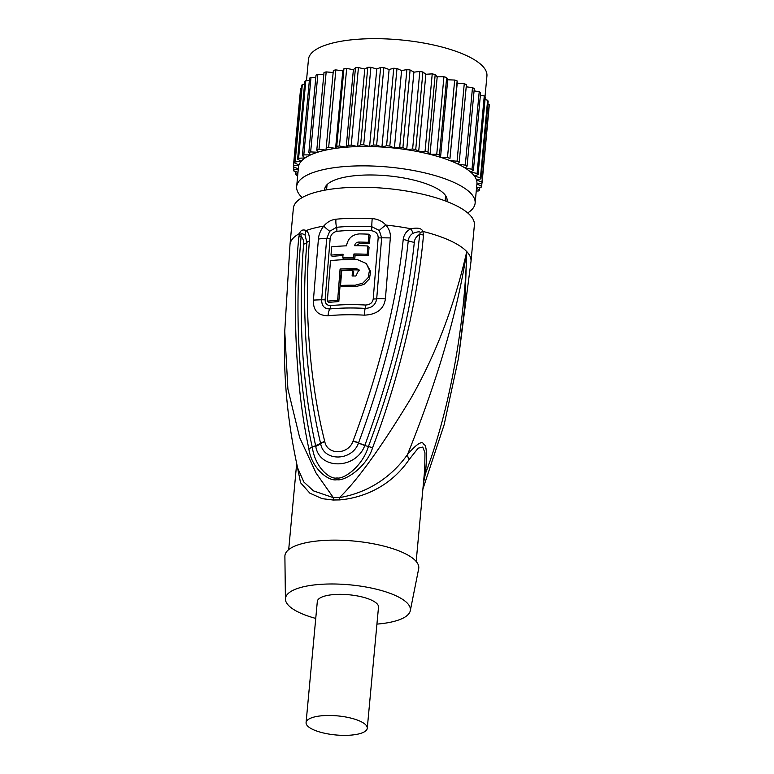 <?xml version="1.0" encoding="UTF-8"?>
<svg xmlns="http://www.w3.org/2000/svg" width="774" height="774" viewBox="0 0 774 774"><rect width="100%" height="100%" fill="white"/><g stroke="black" fill="none" stroke-linecap="round" stroke-linejoin="round"><path stroke-width="1.16" d="M306.485 80.69L308.458 59.404A89.62 27.932 5.3 0 1 370.553 38.7A89.62 27.932 5.3 0 1 486.933 75.958L485.008 96.711M311.003 77.361L303.814 154.887A94.738 29.528 -174.7 0 0 302.382 155.671L309.571 78.155A94.738 29.528 5.3 0 1 311.003 77.361L315.811 77.371M303.814 154.887L310.616 154.897A89.62 27.932 5.3 0 1 317.63 152.246A89.62 27.932 5.3 0 1 326.018 150.059A89.62 27.932 5.3 0 1 335.597 148.356A89.62 27.932 5.3 0 1 346.191 147.195A89.62 27.932 5.3 0 1 357.598 146.576A89.62 27.932 5.3 0 1 360.549 146.509A89.62 27.932 -174.7 0 1 369.585 146.518L376.783 68.992L380.644 67.473A94.738 29.528 5.3 0 1 383.846 67.609L389.119 69.505L393.763 68.228A94.738 29.528 5.3 0 1 396.994 68.509L401.58 70.569L406.901 69.573A94.738 29.528 5.3 0 1 410.104 69.989L413.906 72.166L419.818 71.46A94.738 29.528 5.3 0 1 422.923 72.011L425.855 74.256L432.24 73.869A94.738 29.528 5.3 0 1 435.191 74.536L437.204 76.82L443.937 76.752A94.738 29.528 5.3 0 1 446.675 77.516L447.73 79.79L454.686 80.041A94.738 29.528 5.3 0 1 457.144 80.902L457.231 83.118L464.265 83.679A94.738 29.528 5.3 0 1 466.412 84.618L459.224 162.143A94.738 29.528 -174.7 0 0 457.066 161.205L464.265 83.679M302.16 197.583A89.62 27.932 5.3 0 1 296.655 186.592L298.454 167.213A89.62 27.932 5.3 0 1 298.957 164.988A89.62 27.932 5.3 0 1 301.183 161.321A89.62 27.932 5.3 0 1 305.091 157.935A89.62 27.932 5.3 0 1 310.616 154.897L308.826 152.604L316.024 75.088A94.738 29.528 5.3 0 1 317.843 74.401L323.803 74.681M298.309 168.8L293.346 166.913A94.738 29.528 -174.7 0 1 293.356 166.739A94.738 29.528 -174.7 0 1 293.472 165.907L298.957 164.988L294.565 162.898A94.738 29.528 -174.7 0 1 295.146 161.95L301.183 161.321L297.593 159.125A94.738 29.528 -174.7 0 1 298.609 158.244L305.091 157.935L302.382 155.671M296.655 186.592A89.62 27.932 5.3 0 1 358.749 165.888A89.62 27.932 5.3 0 1 475.13 203.146A89.62 27.932 5.3 0 1 467.699 212.937M316.808 149.992L324.006 72.466A94.738 29.528 5.3 0 1 326.183 71.895L318.985 149.421A94.738 29.528 -174.7 0 0 316.808 149.992L317.63 152.246L310.655 151.927A94.738 29.528 -174.7 0 0 308.826 152.604M310.655 151.927L317.843 74.401M326.183 71.895L333.159 72.533M318.985 149.421L326.018 150.059L333.362 70.337A94.738 29.528 5.3 0 1 335.848 69.902L342.785 70.84L343.927 68.751A94.738 29.528 5.3 0 1 346.675 68.451L353.389 69.67L355.479 67.735A94.738 29.528 5.3 0 1 358.439 67.57L364.786 69.05L367.795 67.309A94.738 29.528 5.3 0 1 370.901 67.29L376.783 68.992M335.848 69.902L328.66 147.418A94.738 29.528 -174.7 0 0 326.173 147.863M328.66 147.418L335.597 148.356L342.785 70.84M335.597 148.356L336.729 146.276L343.927 68.751M346.675 68.451L339.486 145.976A94.738 29.528 -174.7 0 0 336.729 146.276M339.486 145.976L346.191 147.195L353.389 69.67M346.191 147.195L348.281 145.26L355.479 67.735M358.439 67.57L351.241 145.096A94.738 29.528 -174.7 0 0 348.281 145.26M351.241 145.096L357.598 146.576L364.786 69.05M357.598 146.576L360.607 144.825L367.795 67.309M370.901 67.29L363.712 144.815A94.738 29.528 -174.7 0 0 360.607 144.825M297.671 175.679L296.403 175.359A94.738 29.528 -174.7 0 1 295.629 174.314L295.881 171.683M295.629 174.314L297.874 173.502M297.98 172.321L293.956 171.093A94.738 29.528 -174.7 0 1 293.636 170.057L293.907 167.126M293.636 170.057L298.3 168.896M293.472 165.907L300.66 88.381L301.492 88.246M300.535 89.387A94.738 29.528 5.3 0 1 300.544 89.213A94.738 29.528 5.3 0 1 300.66 88.381M294.565 162.898L301.754 85.372A94.738 29.528 5.3 0 1 302.334 84.424L304.55 84.192M295.146 161.95L302.334 84.424M297.593 159.125L304.792 81.599A94.738 29.528 5.3 0 1 305.807 80.719L309.348 80.554M298.609 158.244L305.807 80.719M475.13 203.146L476.929 183.767A89.62 27.932 -174.7 0 0 476.523 180.139A89.62 27.932 -174.7 0 0 474.423 176.104A89.62 27.932 -174.7 0 0 470.64 172.06A89.62 27.932 -174.7 0 0 465.242 168.084A89.62 27.932 -174.7 0 0 458.324 164.252A89.62 27.932 -174.7 0 0 450.042 160.644A89.62 27.932 -174.7 0 0 440.541 157.315A89.62 27.932 -174.7 0 0 430.015 154.345A89.62 27.932 -174.7 0 0 418.666 151.781A89.62 27.932 -174.7 0 0 406.708 149.682A89.62 27.932 -174.7 0 0 394.382 148.086A89.62 27.932 -174.7 0 0 381.93 147.031A89.62 27.932 -174.7 0 0 369.585 146.518L373.445 144.999L380.644 67.473M324.693 190.191A61.456 19.157 5.3 0 1 324.703 189.195A61.456 19.157 5.3 0 1 377.354 175.118A61.456 19.157 5.3 0 1 444.208 193.906A61.456 19.157 5.3 0 1 447.082 200.543A61.456 19.157 5.3 0 1 446.908 201.53M353.099 440.928A12.8 1.693 17.7 0 1 358.604 442.738C380.556 383.604 401.077 310.316 408.237 240.811C408.672 237.473 410.268 234.957 413.006 233.274C417.573 231.639 420.001 231.397 420.301 232.558L419.702 234.338C412.107 306.291 400.439 345.417 392.312 375.051C382.695 407.617 376.996 423.262 368.434 446.453C362.116 467.409 342.853 479.725 337.038 477.926C330.44 479.812 315.27 468.222 312.328 447.382C308.187 429.512 304.617 407.076 301.608 380.092C298.019 348.348 295.871 293.491 301.134 236.302L300.931 234.541A12.8 2.786 19.2 0 1 299.606 233.467C300.554 230.246 302.779 229.259 306.281 230.507C308.603 232.452 309.648 235.964 309.406 241.043C303.553 312.106 310.645 386.429 324.732 441.383L324.799 441.635C327.257 455.306 348.29 454.957 353.012 441.17L353.099 440.928C373.958 385.355 395.901 310.567 403.215 239.485C403.951 234.406 406.534 230.836 410.946 228.775C417.737 227.401 421.714 228.282 422.875 231.426L423.494 235.093C417.089 308.778 394.45 390.725 372.594 447.662C366.799 467.283 344.478 481.525 337 479.687C328.689 481.825 311.293 468.173 308.855 448.717C296.394 391.663 291.682 310.297 298.822 237.154L299.606 233.467A90.897 28.328 5.3 0 0 289.989 244.613L293.365 208.274A90.897 28.328 -174.7 0 1 356.34 187.279A90.897 28.328 5.3 0 1 474.385 225.07L471.008 261.409L458.508 358.139L464.826 305.856L466.761 251.589C454.386 305.846 435.685 354.908 410.646 398.765C381.35 447.043 357.646 479.986 339.534 497.576A12.8 3.444 -90 0 1 339.38 499.927A64.01 19.95 -174.7 0 0 336.284 499.956A64.01 19.95 -174.7 0 0 333.236 500.033L322.139 498.659L309.871 493.173L300.573 482.763L296.916 464.671M372.207 218.616C377.702 219.013 382.259 221.161 385.897 225.079C389.264 229.056 390.744 233.332 390.319 237.918L385.404 298.899C383.807 309.194 376.754 314.612 364.264 315.153A87.849 27.38 -174.7 0 0 328.07 315.753C317.872 315.589 312.996 310.364 313.422 300.089L318.404 239.108C318.782 234.532 320.562 230.197 323.745 226.105C327.121 222.08 331.195 219.777 335.955 219.216A90.897 28.328 5.3 0 1 353.466 218.258A90.897 28.328 5.3 0 1 372.207 218.616A12.8 1.529 93 0 0 371.781 226.714L379.27 230.439L381.65 237.802L376.696 298.851C375.593 304.966 371.743 308.139 365.135 308.381A85.759 26.722 -174.7 0 0 329.811 308.961C324.335 308.923 321.626 305.856 321.674 299.761L326.686 238.711L329.724 231.262L336.555 227.295A12.8 6.356 84.5 0 1 335.955 219.216M378.176 237.831L373.223 298.919C372.594 302.74 370.04 304.782 365.57 305.033A84.705 26.403 -174.7 0 0 330.672 305.614C326.938 305.488 325.08 303.524 325.119 299.712L330.15 238.624C330.779 234.667 333.014 232.229 336.854 231.31A6.405 3.173 84.5 0 0 336.555 227.295A88.333 27.525 -174.7 0 1 371.781 226.714A6.405 0.764 93 0 1 371.568 230.739C375.941 231.523 378.147 233.883 378.176 237.831A6.405 1.945 -174.5 0 0 381.65 237.802L390.319 237.918M423.494 235.093A12.8 3.976 -174.5 0 0 419.702 234.338C416.373 236.341 414.583 239.002 414.313 242.339A12.8 3.957 6.4 0 1 408.237 240.811A12.8 3.928 6.2 0 0 403.215 239.485M297.651 467.989L303.853 482.028L313.46 490.88L333.371 497.672L316.082 473.078L299.654 437.533L287.909 389.07L284.745 331.262L289.989 244.613M298.822 237.154A12.8 4.015 5.1 0 1 301.134 236.302C303.302 239.118 304.124 241.74 303.602 244.178C299.567 293.752 301.27 343.017 304.366 372.749C307.742 405.799 310.925 423.407 315.695 446.105L315.753 446.346C319.488 470.118 355.905 469.518 364.796 445.534L372.594 447.662M300.931 234.541C301.115 233.371 302.499 233.545 305.072 235.064L306.862 242.494C301.173 311.98 306.688 384.872 320.6 443.367L308.855 448.717M324.732 441.373A12.8 3.812 168.2 0 0 320.6 443.367L320.659 443.628C323.445 461.788 352.131 461.323 358.507 442.999L364.883 445.292C373.465 421.462 380.005 402.683 389.38 369.691C398.02 340.038 409.61 288.034 414.313 242.339M324.799 441.635A12.8 3.802 168.3 0 0 320.659 443.628A12.8 4.48 165.7 0 1 315.753 446.346M353.012 441.17A12.8 1.683 17.9 0 1 358.507 442.999A12.8 1.935 21.8 0 0 364.796 445.534M423.436 483.228L425.41 473.688C447.546 415.58 464.361 333.043 466.761 251.589C455.731 323.822 430.596 397.478 407.492 454.551C383.469 488.346 351.222 495.641 339.534 497.576A64.242 20.018 5.3 0 0 333.371 497.672A12.8 4.605 -92 0 1 333.236 500.033M424.22 474.762A12.8 4.199 7.4 0 1 425.41 473.688C427.219 454.909 426.687 445.108 423.813 444.286C422.236 440.367 416.789 443.783 407.492 454.551A12.8 8.659 -141.2 0 0 409.107 459.562C386.371 492.874 352.586 498.92 339.38 499.927M416.18 561.45L424.733 469.218L424.965 452.78L422.759 447.072L418.173 448.156L409.107 459.562M410.288 610.725A62.733 19.553 5.3 0 0 407.443 603.304A62.733 19.553 -174.7 0 0 338.18 584.089A62.733 19.553 -174.7 0 0 285.422 599.144L284.89 556.38A67.212 20.946 -174.7 0 1 341.421 540.252A67.212 20.946 -174.7 0 1 415.628 560.84A67.212 20.946 5.3 0 1 418.676 568.784L410.288 610.725A62.733 19.553 5.3 0 1 376.938 624.105M315.744 618.426A62.733 19.553 5.3 0 1 288.383 605.278A62.733 19.553 -174.7 0 1 285.422 599.144M367.273 728.266L378.505 607.135A30.728 9.578 -174.7 0 0 377.073 603.807A30.728 9.578 -174.7 0 0 343.646 594.413A30.728 9.578 -174.7 0 0 317.321 601.456L306.078 722.587A30.728 9.578 -174.7 0 0 307.52 725.906A30.728 9.578 -174.7 0 0 340.947 735.3A30.728 9.578 -174.7 0 0 367.273 728.266A30.728 9.578 -174.7 0 0 365.831 724.938A30.728 9.578 -174.7 0 0 332.404 715.544A30.728 9.578 -174.7 0 0 306.078 722.587M359.494 270.474L357.598 269.913A86.301 26.897 -174.7 0 0 341.257 270.242L338.818 301.589A84.898 26.461 -174.7 0 0 328.524 302.46L327.325 301.173A88.749 27.661 5.3 0 1 337.648 300.341L340.086 268.994A90.142 28.096 5.3 0 1 356.427 268.665L358.991 269.768L355.837 276.018A89.881 28.009 -174.7 0 0 352.112 275.999L352.557 270.484A90.084 28.077 -174.7 0 0 341.702 270.745L340.531 285.471A89.494 27.893 5.3 0 1 355.111 285.229L362.725 283.207L368.153 277.614L369.488 270.281L366.247 263.479L357.191 259.493A90.423 28.183 -174.7 0 0 330.508 260.644L327.325 301.173M340.531 285.471L341.702 286.719A85.653 26.693 -174.7 0 1 356.282 286.477L363.915 284.464L369.353 278.892L370.688 271.568L366.247 263.479M353.379 275.999L353.728 271.722L352.557 270.484M356.146 245.687L359.862 243.297A86.93 27.09 -174.7 0 1 369.392 243.597L370.117 235.46L368.927 234.193A90.858 28.319 -174.7 0 0 359.417 233.912C352.102 234.59 347.807 238.566 346.52 245.832A90.713 28.27 -174.7 0 0 331.688 246.858L330.972 255.149A90.558 28.222 5.3 0 1 343.076 254.24L342.766 257.897A90.471 28.193 5.3 0 1 353.621 257.636L353.931 253.978A90.558 28.222 5.3 0 1 367.176 254.278L367.882 245.987A90.713 28.27 -174.7 0 0 354.647 245.687C355.053 243.462 356.408 242.252 358.691 242.059A90.771 28.29 5.3 0 1 368.201 242.339L368.927 234.193M342.766 257.897L343.937 259.145A86.63 26.993 -174.7 0 1 354.792 258.884L355.102 255.217A86.717 27.022 -174.7 0 1 368.356 255.546L369.072 247.254L367.882 245.987M342.959 255.546A86.717 27.022 -174.7 0 0 332.172 256.426L330.972 255.149M338.818 301.589L337.648 300.341M341.257 270.242L340.086 268.994M369.392 243.597L368.201 242.339M368.356 255.546L367.176 254.278M355.102 255.217L353.931 253.978M354.792 258.884L353.621 257.636M363.712 144.815L369.585 146.518M383.846 67.609L376.648 145.125A94.738 29.528 -174.7 0 0 373.445 144.999M376.648 145.125L381.93 147.031L389.119 69.505M381.93 147.031L386.574 145.754L393.763 68.228M396.994 68.509L389.806 146.034A94.738 29.528 -174.7 0 0 386.574 145.754M389.806 146.034L394.382 148.086L401.58 70.569M394.382 148.086L399.713 147.099L406.901 69.573M410.104 69.989L402.915 147.515A94.738 29.528 -174.7 0 0 399.713 147.099M402.915 147.515L406.708 149.682L413.906 72.166M406.708 149.682L412.629 148.985L419.818 71.46M422.923 72.011L415.725 149.537A94.738 29.528 -174.7 0 0 412.629 148.985M415.725 149.537L418.666 151.781L425.855 74.256M418.666 151.781L425.052 151.394L432.24 73.869M435.191 74.536L427.993 152.062A94.738 29.528 -174.7 0 0 425.052 151.394M427.993 152.062L430.015 154.345L437.204 76.82M430.015 154.345L436.749 154.278L443.937 76.752M446.675 77.516L439.477 155.042A94.738 29.528 -174.7 0 0 436.749 154.278M439.477 155.042L440.541 157.315L447.73 79.79M440.541 157.315L447.488 157.567L454.686 80.041M457.144 80.902L449.955 158.428A94.738 29.528 -174.7 0 0 447.488 157.567M449.955 158.428L457.231 83.118M450.042 160.644L457.066 161.205M459.224 162.143L458.324 164.252L465.3 165.114L472.488 87.597A94.738 29.528 5.3 0 1 474.288 88.584L467.09 166.11A94.738 29.528 -174.7 0 0 465.3 165.114M466.209 86.814L472.488 87.597M467.09 166.11L465.242 168.084L472.014 169.235L479.212 91.709A94.738 29.528 5.3 0 1 480.615 92.745L473.417 170.27A94.738 29.528 -174.7 0 0 472.014 169.235M474.075 90.839L479.212 91.709M473.417 170.27L470.64 172.06L477.094 173.473L484.282 95.957A94.738 29.528 5.3 0 1 485.269 97.002L478.08 174.527A94.738 29.528 -174.7 0 0 477.094 173.473M480.393 95.105L484.282 95.957M478.08 174.527L474.423 176.104L480.431 177.759L487.62 100.233A94.738 29.528 5.3 0 1 488.171 101.278L480.973 178.804A94.738 29.528 -174.7 0 0 480.431 177.759M485.037 99.517L487.62 100.233M480.973 178.804L476.523 180.139L481.96 181.996L489.158 104.471A94.738 29.528 5.3 0 1 489.255 105.487L482.057 183.012A94.738 29.528 -174.7 0 0 481.96 181.996M487.91 104.045L489.158 104.471M482.057 183.012L476.9 184.077L481.66 186.099L481.941 183.041M476.561 187.714L481.302 187.076A94.738 29.528 -174.7 0 0 481.66 186.099M476.503 188.372L479.532 190.007L479.783 187.279M476.252 191.101L478.729 190.917A94.738 29.528 -174.7 0 0 479.532 190.007M379.27 230.439A12.8 2.719 142.2 0 1 385.897 225.079A90.897 28.328 5.3 0 1 410.946 228.775A12.8 5.399 62.6 0 1 413.006 233.274M420.301 232.568L422.875 231.426A90.897 28.328 5.3 0 1 466.761 251.589A90.897 28.328 5.3 0 1 471.008 261.409M305.072 235.064A12.8 10.536 134.4 0 1 306.281 230.507A90.897 28.328 5.3 0 1 323.745 226.105A12.8 2.303 36.4 0 0 329.724 231.262M371.568 230.739A87.046 27.129 -174.7 0 0 336.854 231.31M309.406 241.043A12.8 4.054 -175.6 0 0 306.862 242.494A12.8 4.093 -175.6 0 1 303.602 244.178M318.404 239.108A12.8 3.938 4.8 0 1 326.686 238.711A6.405 1.964 4.8 0 0 330.15 238.624M373.223 298.919A6.405 1.683 -176.1 0 0 376.696 298.851A12.8 3.328 -175.9 0 1 385.404 298.899M364.264 315.153A12.8 1.442 -86.8 0 1 365.135 308.381A6.405 0.726 -86.8 0 0 365.57 305.033M328.07 315.753A12.8 6.424 -95.7 0 1 329.811 308.961A6.405 3.212 -95.7 0 0 330.672 305.614M313.422 300.089L321.674 299.761A6.405 1.664 4.5 0 0 325.119 299.712M356.282 286.477L355.111 285.229M357.598 269.913L356.427 268.665M359.862 243.297L358.691 242.059M293.356 166.739L300.544 89.213M445.611 195.638L445.127 200.853M327.054 184.638L326.57 189.862M422.894 489.081L444.15 424.713L458.508 358.139M297.661 468.018C287.512 421.936 283.216 376.348 284.745 331.262M288.692 549.627L296.674 463.597"/></g></svg>
